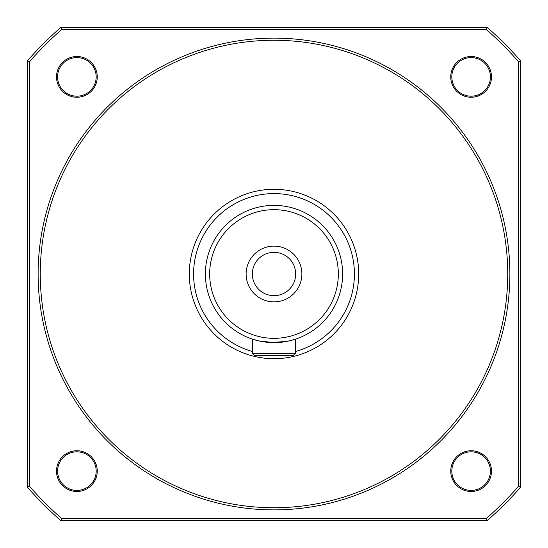 <?xml version="1.0" encoding="UTF-8"?>
<svg xmlns="http://www.w3.org/2000/svg" width="548" height="548" viewBox="0 0 548 548"><rect width="100%" height="100%" fill="white"/><g stroke="black" fill="none" stroke-linecap="round" stroke-linejoin="round"><path stroke-width="0.82" d="M451.819 76.884A19.296 19.296 0 0 1 471.116 57.581A19.296 19.296 0 0 1 490.419 76.884A19.296 19.296 0 0 1 471.116 96.181A19.296 19.296 0 0 1 451.819 76.884M57.581 76.884A19.296 19.296 0 0 1 76.884 57.581A19.296 19.296 0 0 1 96.181 76.884A19.296 19.296 0 0 1 76.884 96.181A19.296 19.296 0 0 1 57.581 76.884M57.581 471.116A19.296 19.296 0 0 1 76.884 451.819A19.296 19.296 0 0 1 96.181 471.116A19.296 19.296 0 0 1 76.884 490.419A19.296 19.296 0 0 1 57.581 471.116M451.819 471.116A19.296 19.296 0 0 1 471.116 451.819A19.296 19.296 0 0 1 490.419 471.116A19.296 19.296 0 0 1 471.116 490.419A19.296 19.296 0 0 1 451.819 471.116M450.744 76.884A20.372 20.372 0 0 1 471.116 56.513A20.372 20.372 0 0 1 491.488 76.884A20.372 20.372 0 0 1 471.116 97.256A20.372 20.372 0 0 1 450.744 76.884M56.513 76.884A20.372 20.372 0 0 1 76.884 56.513A20.372 20.372 0 0 1 97.256 76.884A20.372 20.372 0 0 1 76.884 97.256A20.372 20.372 0 0 1 56.513 76.884M56.513 471.116A20.372 20.372 0 0 1 76.884 450.744A20.372 20.372 0 0 1 97.256 471.116A20.372 20.372 0 0 1 76.884 491.488A20.372 20.372 0 0 1 56.513 471.116M450.744 471.116A20.372 20.372 0 0 1 471.116 450.744A20.372 20.372 0 0 1 491.488 471.116A20.372 20.372 0 0 1 471.116 491.488A20.372 20.372 0 0 1 450.744 471.116M509.88 274A235.88 235.88 0 0 1 274 509.88A235.88 235.88 0 0 1 38.12 274A235.88 235.88 0 0 1 274 38.12A235.88 235.88 0 0 1 509.88 274M507.736 274A233.736 233.736 0 0 1 274 507.736A233.736 233.736 0 0 1 40.264 274A233.736 233.736 0 0 1 274 40.264A233.736 233.736 0 0 1 507.736 274M358.7 274A84.7 84.7 0 0 1 274 358.7A84.7 84.7 0 0 1 189.3 274A84.7 84.7 0 0 1 274 189.3A84.7 84.7 0 0 1 358.7 274M252.56 351.501A80.412 80.412 0 0 1 274 193.588A80.412 80.412 0 0 1 295.441 351.501M252.56 353.344L252.56 339.185L258.834 340.925L274 342.616L289.159 340.925L295.441 339.185L295.441 353.344L252.56 353.344L254.704 355.488L293.296 355.488L295.441 353.344M285.796 341.596L269.835 342.493M269.746 342.486L265.828 342.13M262.026 341.568L258.855 340.925M342.616 274A68.616 68.616 0 0 1 274 342.616A68.616 68.616 0 0 1 205.384 274A68.616 68.616 0 0 1 274 205.384A68.616 68.616 0 0 1 342.616 274M338.328 274A64.328 64.328 0 0 1 274 338.328A64.328 64.328 0 0 1 209.672 274A64.328 64.328 0 0 1 274 209.672A64.328 64.328 0 0 1 338.328 274M246.121 274A27.88 27.88 0 0 1 274 246.121A27.88 27.88 0 0 1 301.88 274A27.88 27.88 0 0 1 274 301.88A27.88 27.88 0 0 1 246.121 274M295.673 274A21.673 21.673 0 0 0 274 252.327A21.673 21.673 0 0 0 252.327 274A21.673 21.673 0 0 0 274 295.673A21.673 21.673 0 0 0 295.673 274M487.131 27.4A325.944 325.944 0 0 1 520.6 60.869L520.6 487.131A325.944 325.944 0 0 1 487.131 520.6L60.869 520.6A325.944 325.944 0 0 1 27.4 487.131L27.4 60.869A325.944 325.944 0 0 1 60.869 27.4L487.131 27.4L486.336 29.544A323.8 323.8 0 0 1 518.456 61.664L520.6 60.869M60.869 27.4L61.664 29.544L486.336 29.544M518.456 61.664L518.456 486.336L520.6 487.131M27.4 60.869L29.544 61.664A323.8 323.8 0 0 1 61.664 29.544M27.4 487.131L29.544 486.336L29.544 61.664M60.869 520.6L61.664 518.456A323.8 323.8 0 0 1 29.544 486.336M487.131 520.6L486.336 518.456L61.664 518.456M518.456 486.336A323.8 323.8 0 0 1 486.336 518.456"/></g></svg>
